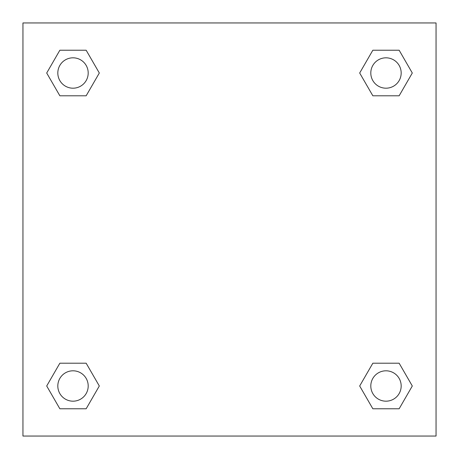<?xml version="1.0" encoding="UTF-8"?>
<svg xmlns="http://www.w3.org/2000/svg" width="459" height="459" viewBox="0 0 459 459"><rect width="100%" height="100%" fill="white"/><g stroke="black" fill="none" stroke-linecap="round" stroke-linejoin="round"><path stroke-width="0.69" d="M436.05 22.95L22.95 22.95L22.95 436.05L436.05 436.05L436.05 22.95M372.84 363.212L359.684 385.99L372.84 363.212L399.146 363.212L372.84 363.212L399.146 363.212L412.297 385.99L399.146 408.774L372.84 408.774L399.146 408.774L372.84 408.774L359.684 385.99M59.854 363.212L46.703 385.99L59.854 363.212L86.16 363.212L59.854 363.212L86.16 363.212L99.316 385.99L86.16 408.774L59.854 408.774L86.16 408.774L59.854 408.774L46.703 385.99M59.854 50.226L46.703 73.01L59.854 50.226L86.16 50.226L59.854 50.226L86.16 50.226L99.316 73.01L86.16 95.788L59.854 95.788L86.16 95.788L59.854 95.788L46.703 73.01M399.146 95.788L412.297 73.01L399.146 95.788L372.84 95.788L399.146 95.788L372.84 95.788L359.684 73.01L372.84 50.226L359.684 73.01M372.84 50.226L399.146 50.226L372.84 50.226L399.146 50.226L412.297 73.01M401.177 385.99A15.187 15.187 0 0 0 378.4 372.84A15.187 15.187 0 0 0 378.4 399.146A15.187 15.187 0 0 0 401.177 385.99M88.197 385.99A15.187 15.187 0 0 0 65.413 372.84A15.187 15.187 0 0 0 65.413 399.146A15.187 15.187 0 0 0 88.197 385.99M401.177 73.01A15.187 15.187 0 0 0 378.4 59.854A15.187 15.187 0 0 0 378.4 86.16A15.187 15.187 0 0 0 401.177 73.01M88.197 73.01A15.187 15.187 0 0 0 65.413 59.854A15.187 15.187 0 0 0 65.413 86.16A15.187 15.187 0 0 0 88.197 73.01"/></g></svg>
